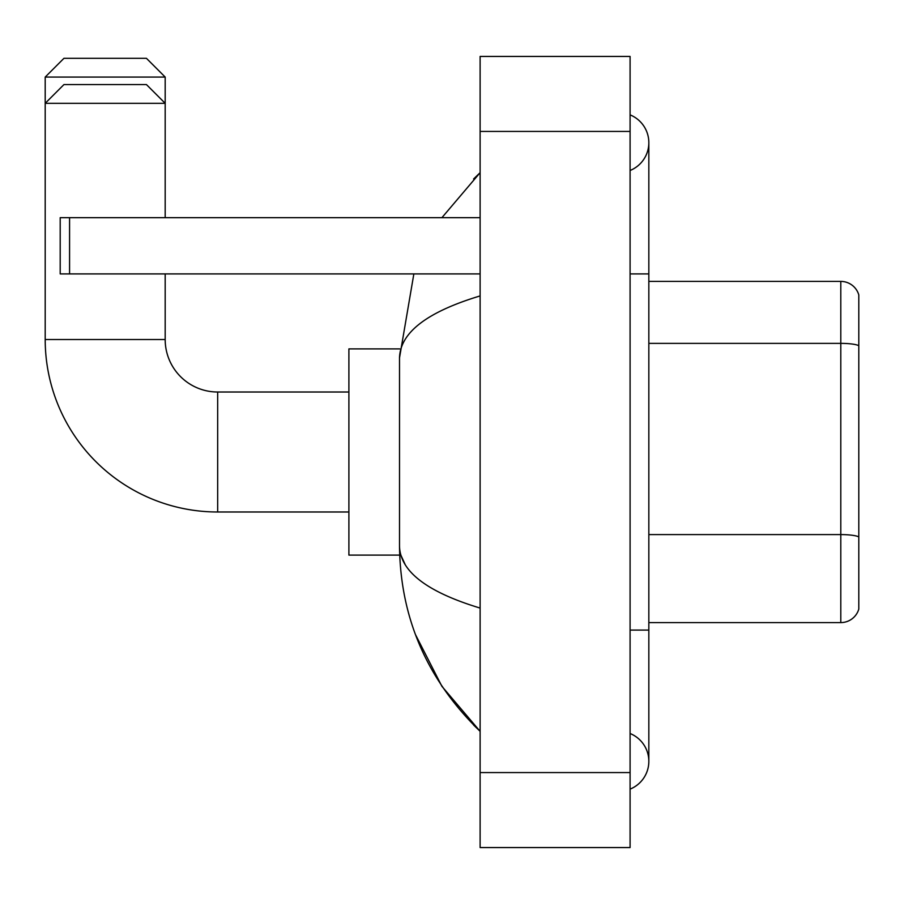 <?xml version="1.0" encoding="UTF-8"?>
<svg xmlns="http://www.w3.org/2000/svg" width="904" height="904" viewBox="0 0 904 904"><rect width="100%" height="100%" fill="white"/><g stroke="black" fill="none" stroke-linecap="round" stroke-linejoin="round"><path stroke-width="1.36" d="M858.8 294.907A18.747 18.747 0 0 0 840.799 281.404A18.747 18.747 0 0 1 858.8 294.907L858.8 609.093A18.747 18.747 0 0 1 840.799 622.596L648.835 622.596M858.8 345.712A18.747 3.254 180 0 0 840.799 343.373L840.799 281.404L648.835 281.404M630.088 789.124A29.99 29.99 0 0 0 630.088 733.517A29.99 29.99 0 0 1 630.088 789.124A29.99 29.99 0 0 0 648.835 761.315A29.99 29.99 0 0 1 630.088 789.124M630.088 114.876A29.99 29.99 0 0 1 630.088 170.483A29.99 29.99 0 0 0 630.088 114.876A29.99 29.99 0 0 1 648.835 142.685A29.99 29.99 0 0 0 630.088 114.876M480.114 295.924C427.095 311.914 400.223 332.57 399.511 357.894L399.511 546.106C400.11 571.351 426.982 591.996 480.114 608.076M480.114 847.556L630.088 847.556L630.088 56.444L480.114 56.444L480.114 847.556M399.511 357.894L413.851 273.912M441.909 217.672L480.114 172.675L441.909 217.672M415.49 634.619L441.932 686.373L480.114 731.325C427.185 679.932 400.314 618.2 399.511 546.106M405.139 564.48L400.845 555.101M63.947 58.319L146.437 58.319L165.183 77.066L45.2 77.066L63.947 58.319M165.183 217.672L165.183 103.316L45.2 103.316L63.947 84.569L146.437 84.569L165.183 103.316L165.183 77.066M348.899 511.992L217.672 511.992A172.472 172.472 0 0 1 45.2 339.52L45.2 77.066M217.672 511.992L217.672 392.008A52.488 52.488 0 0 1 165.183 339.52L165.183 273.912M399.67 348.899L348.899 348.899L348.899 555.101L399.67 555.101M69.574 273.912L60.195 273.912L60.195 217.672L69.574 217.672L69.574 273.912L480.114 273.912M480.114 217.672L69.574 217.672M858.8 536.931A18.747 3.254 180 0 0 840.799 534.592L840.799 343.373L648.835 343.373M840.799 622.596L840.799 534.592L648.835 534.592M630.088 630.088L648.835 630.088L648.835 142.685M630.088 273.912L648.835 273.912M480.114 772.57L630.088 772.57M480.114 131.43L630.088 131.43M45.2 339.52L165.183 339.52M648.835 630.088L648.835 761.315M480.114 172.675L473.594 178.969M480.114 731.325L473.594 725.031M348.899 392.008L217.672 392.008"/></g></svg>
